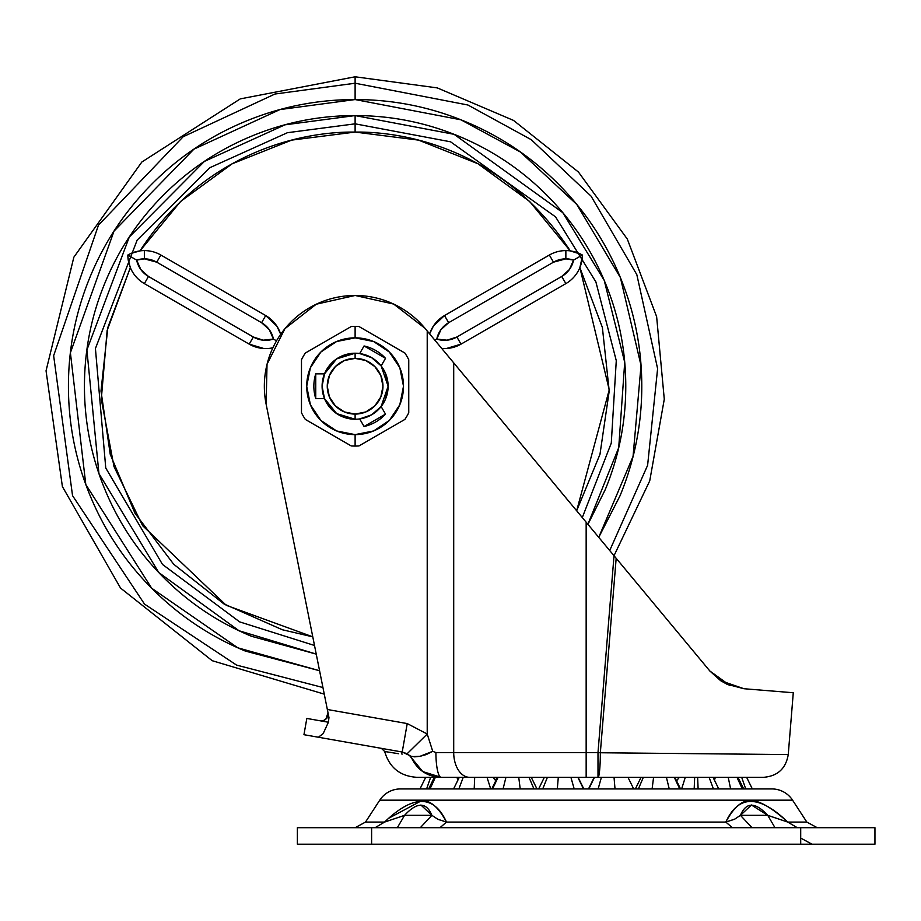 <?xml version="1.0" encoding="UTF-8"?>
<svg xmlns="http://www.w3.org/2000/svg" width="921" height="921" viewBox="0 0 921 921"><rect width="100%" height="100%" fill="white"/><g stroke="black" fill="none" stroke-linecap="round" stroke-linejoin="round"><path stroke-width="1.38" d="M385.542 399.023L382.399 404.814L385.6 398.862L388.121 386.233L381.133 365.925L385.508 358.338L364.071 345.962A41.261 41.261 0 0 1 385.508 358.338L381.133 365.925L371.612 357.647L359.685 353.549L364.071 345.962L359.685 353.549L355.115 353.227A33.006 33.006 0 0 1 388.121 386.233A33.006 33.006 0 0 1 355.115 419.239A33.006 33.006 0 0 0 388.121 386.233A33.006 33.006 0 0 0 355.115 353.227L355.115 358.384A27.849 27.849 0 0 1 382.963 386.233A27.849 27.849 0 0 1 355.115 414.082L355.115 419.239L336.66 413.598L324.514 398.609L315.753 398.609A41.261 41.261 0 0 1 315.753 373.857L324.514 373.857L336.66 358.868L355.115 353.227L342.474 355.736L338.514 357.693L342.324 355.805M355.115 446.063A59.83 59.83 0 0 1 351.235 445.937A59.83 59.83 0 0 0 358.983 445.937L404.872 419.435A59.83 59.83 0 0 0 408.751 412.735L408.751 359.731A59.83 59.83 0 0 0 404.872 353.031L358.983 326.529A59.83 59.83 0 0 0 355.115 326.402L355.115 337.846A48.387 48.387 0 0 1 403.502 386.233A48.387 48.387 0 0 1 355.115 434.62L355.115 446.063L355.115 434.62L373.627 430.947L389.33 420.448L399.818 404.756L403.502 386.233L399.818 367.709L389.33 352.018L373.627 341.53L355.115 337.846L336.591 341.53L320.888 352.018L310.4 367.709L306.716 386.233L310.4 404.756L320.888 420.448L336.591 430.947L355.115 434.62A48.387 48.387 0 0 1 306.716 386.233A48.387 48.387 0 0 1 355.115 337.846L355.115 326.402A59.83 59.83 0 0 0 351.235 326.529L305.346 353.031A59.83 59.83 0 0 0 301.478 359.731L301.478 412.735A59.83 59.83 0 0 0 305.346 419.435L351.235 445.937L305.346 419.435A59.83 59.83 0 0 1 301.478 412.735L301.478 359.731A59.83 59.83 0 0 1 305.346 353.031L351.235 326.529A59.83 59.83 0 0 1 358.983 326.529L404.872 353.031A59.83 59.83 0 0 1 408.751 359.731L408.751 412.735A59.83 59.83 0 0 1 404.872 419.435L358.983 445.937A59.83 59.83 0 0 1 355.115 446.063M385.6 398.862L388.121 386.233L385.6 373.604L388.121 386.233L381.133 406.541L385.508 414.128A41.261 41.261 0 0 1 364.071 426.504L359.685 418.917L364.071 426.504L385.508 414.128L381.133 406.541L371.612 414.818L359.685 418.917M385.6 373.604L382.399 367.652M379.82 364.348L378.324 362.77M331.894 362.77L334.933 360.111L331.767 362.897L324.537 373.788M324.549 398.712L331.767 409.569L334.933 412.355L331.894 409.695M342.324 416.66L338.514 414.772L342.474 416.729L355.115 419.239L355.115 414.082L365.764 411.963L374.801 405.931L380.845 396.893L382.963 386.233L380.845 375.572L374.801 366.535L365.764 360.502L355.115 358.384L344.454 360.502L335.417 366.535L329.384 375.572L327.254 386.233L329.384 396.893L335.417 405.931L344.454 411.963L355.115 414.082A27.849 27.849 0 0 1 327.254 386.233A27.849 27.849 0 0 1 355.115 358.384L355.115 353.227A33.006 33.006 0 0 0 322.097 386.233A33.006 33.006 0 0 0 355.115 419.239A33.006 33.006 0 0 1 322.097 386.233A33.006 33.006 0 0 1 355.115 353.227L342.474 355.736M315.753 398.609L324.514 398.609L322.097 386.233L324.514 373.857L315.753 373.857L315.753 398.609M715.306 777.324L714.731 779.396L715.306 777.324M730.629 788.929L728.223 777.324L730.629 788.929M685.293 777.324L681.632 788.929L685.293 777.324M698.118 788.929L697.623 777.324L698.118 788.929M677.085 780.202L679.33 777.324L677.085 780.202M643.33 777.324L638.391 788.929L643.33 777.324M652.103 788.929L653.576 777.324L652.103 788.929M594.459 777.324L588.853 788.929L594.459 777.324M598.132 788.929L601.401 777.324L598.132 788.929M542.722 788.929L547.396 777.324L542.722 788.929M577.87 777.324L583.477 788.929L577.87 777.324M492.551 788.929L498.054 777.324L492.551 788.929M528.999 777.324L533.938 788.929L528.999 777.324M487.025 777.324L490.697 788.929L487.025 777.324M457.012 777.324L457.587 779.396L457.012 777.324M694.181 788.929L694.676 777.324M745.722 788.929L741.693 777.324L745.722 788.929M742.314 788.929L736.961 777.324L742.314 788.929M709.089 777.324L713.453 788.929L709.089 777.324M666.401 777.324L669.245 788.929L666.401 777.324M679.779 788.929L674.264 777.324L679.779 788.929M615.021 788.929L614.031 777.324L615.021 788.929M558.299 777.324L557.309 788.929L558.299 777.324M574.186 788.929L570.916 777.324L574.186 788.929M505.928 777.324L503.073 788.929L505.928 777.324M520.215 788.929L518.742 777.324L520.215 788.929M463.228 777.324L458.865 788.929L463.228 777.324M474.2 788.929L474.695 777.324L474.2 788.929M430.015 788.929L435.368 777.324L430.015 788.929M425.686 777.324L419.988 788.929L425.686 777.324M426.607 788.929L430.637 777.324L426.607 788.929M746.632 777.324L752.33 788.929L746.632 777.324M355.115 827.703L365.487 822.085L384.552 822.085L365.487 822.085L379.751 800.176L792.578 800.176A24.752 24.752 0 0 0 771.833 788.929L400.497 788.929A24.752 24.752 0 0 0 379.751 800.176L365.487 822.085L355.115 827.703M297.379 827.703L297.379 844.212L874.95 844.212L874.95 827.703L800.706 827.703L874.95 827.703L874.95 844.212L371.612 844.212L371.612 827.703L800.706 827.703L800.706 844.212L800.706 827.703L297.379 827.703L371.612 827.703L371.612 844.212L297.379 844.212L297.379 827.703M389.226 817.986L421.968 800.487C430.66 800.51 438.845 807.705 446.512 822.085L725.817 822.085C733.496 807.671 741.693 800.476 750.408 800.487C759.365 800.51 771.821 807.705 787.777 822.085L806.842 822.085L792.578 800.176L379.751 800.176A24.752 24.752 0 0 1 400.497 788.929L771.833 788.929A24.752 24.752 0 0 1 792.578 800.176L806.842 822.085L787.777 822.085C759.111 794.581 738.458 794.581 725.817 822.085L734.498 819.264L740.426 815.338L751.455 805L767.746 815.338L740.438 815.327C746.125 801.834 755.232 801.834 767.746 815.327L787.777 822.085L797.252 827.703L787.777 822.085L767.757 815.35L774.987 827.703L767.746 815.327L740.438 815.327L752.02 827.703L740.438 815.338M431.891 815.327L404.572 815.327C417.109 801.834 426.216 801.834 431.891 815.327L437.82 819.253L446.512 822.085C433.918 794.581 413.264 794.581 384.541 822.085L404.572 815.338L431.891 815.327L420.298 827.703L431.891 815.338L420.897 805M375.066 827.703L384.541 822.085L404.572 815.35M438.235 819.437L446.512 822.085L439.95 827.703L446.512 822.085L725.817 822.085L732.379 827.703L725.817 822.085L734.923 819.057M397.331 827.703L404.572 815.327M129.849 253.966L127.858 255.025A33.006 33.006 0 0 0 144.355 283.61L148.488 276.473L253.333 337.005L249.211 344.143L144.355 283.61L249.211 344.143A33.006 33.006 0 0 0 272.858 347.793A33.006 33.006 0 0 1 249.211 344.143L253.333 337.005A24.752 24.752 0 0 0 273.445 339.078L276.496 340.816L273.445 339.078A24.752 24.752 0 0 0 261.587 322.707L265.709 315.558L261.587 322.707L269.266 329.626L273.445 339.078L263.164 340.183L253.333 337.005L148.488 276.473L140.809 269.542L136.63 260.09L127.858 255.025L136.63 260.09A24.752 24.752 0 0 1 144.355 258.859L144.355 250.604A33.006 33.006 0 0 0 127.858 255.025A33.006 33.006 0 0 1 160.864 255.025L265.709 315.558L276.818 326.069L265.709 315.558A33.006 33.006 0 0 1 280.698 334.242A33.006 33.006 0 0 0 265.709 315.558L160.864 255.025A33.006 33.006 0 0 0 144.355 250.604L144.355 258.859L156.743 262.174L160.864 255.025L156.743 262.174L261.587 322.707L156.743 262.174A24.752 24.752 0 0 0 144.355 258.859L136.63 260.09L127.858 255.025L128.238 260.01L130.345 267.597L107.147 330.443L101.287 399.196L113.974 466.544L142.605 525.661L226.267 605.316L312.783 636.837M446.363 348.518L461.007 344.143L456.885 337.005L561.729 276.473L456.885 337.005L447.053 340.183L436.773 339.078L440.963 329.626L448.631 322.707L553.486 262.174A24.752 24.752 0 0 1 565.862 258.859L565.862 250.604A33.006 33.006 0 0 0 549.353 255.025L553.486 262.174L565.862 258.859L573.587 260.09L569.408 269.542L561.729 276.473L565.862 283.61L461.007 344.143A33.006 33.006 0 0 1 441.735 348.449A33.006 33.006 0 0 0 461.007 344.143L565.862 283.61A33.006 33.006 0 0 0 582.36 255.025L582.314 256.729L582.36 255.025L580.863 254.219L570.237 250.903C507.621 154.302 412.24 131.346 355.115 132.071C297.978 131.346 202.597 154.302 139.98 250.903L132.371 252.861M461.007 344.143L456.885 337.005A24.752 24.752 0 0 1 436.773 339.078A24.752 24.752 0 0 1 448.631 322.707L444.509 315.558L448.631 322.707L553.486 262.174L549.353 255.025L444.509 315.558A33.006 33.006 0 0 0 429.635 333.886A33.006 33.006 0 0 1 444.509 315.558L433.4 326.069L444.509 315.558L549.353 255.025A33.006 33.006 0 0 1 582.36 255.025A33.006 33.006 0 0 1 565.862 283.61L561.729 276.473A24.752 24.752 0 0 0 573.587 260.09L582.36 255.025L573.587 260.09A24.752 24.752 0 0 0 565.862 258.859L565.862 250.604A33.006 33.006 0 0 1 582.36 255.025L579.516 256.671L582.36 255.025L580.898 254.231L581.761 254.691M128.456 254.691L129.32 254.231L128.456 254.691M355.115 123.828L355.115 132.071L355.115 123.828L450.588 141.811L555.559 216.872L595.887 281.895L616.276 360.664L611.279 443.116L582.302 517.544L611.279 443.116L616.276 360.664L595.887 281.895L555.559 216.872L450.588 141.811L355.115 123.828L355.115 115.574L355.115 123.828L287.421 132.705L209.861 167.691L137.137 240.128L95.427 348.529L105.754 467.983L162.51 564.458L239.656 621.882L314.51 645.483L239.656 621.882L162.51 564.458L105.754 467.983L95.427 348.529L137.137 240.128L209.861 167.691L287.421 132.705L355.115 123.828M587.909 524.302L618.716 447.652L624.714 362.287L604.222 280.398L562.777 212.647L454.111 134.328L355.115 115.574C390.999 115.574 425.525 122.435 458.693 136.17C491.849 149.904 521.113 169.464 546.498 194.849C571.872 220.223 591.432 249.499 605.166 282.655C618.9 315.811 625.773 350.337 625.773 386.233C625.773 422.129 618.9 456.655 605.166 489.811C618.9 456.655 625.773 422.129 625.773 386.233M355.115 99.56L460.949 119.811L520.434 152.023L576.799 204.474L620.386 277.543L641.028 365.441L633.061 456.413L598.742 537.323L619.96 495.935C634.511 460.822 641.787 424.247 641.787 386.233C641.787 348.219 634.511 311.643 619.96 276.53C605.419 241.406 584.697 210.402 557.827 183.521C530.945 156.639 499.942 135.928 464.817 121.376C429.693 106.824 393.129 99.56 355.115 99.56L355.115 83.224L355.115 99.56C317.089 99.56 280.525 106.824 245.4 121.376C210.276 135.928 179.284 156.639 152.402 183.521C125.521 210.402 104.798 241.406 90.258 276.53C75.706 311.643 68.43 348.219 68.43 386.233C68.43 424.247 75.706 460.822 90.258 495.935C104.798 531.06 125.521 562.063 152.402 588.945C179.284 615.827 210.276 636.538 245.4 651.089L319.575 670.741L237.791 647.808L151.677 588.22L85.803 484.515L70.399 352.755L114.031 231.102L193.905 149.167L279.972 109.576L355.115 99.56M609.714 550.528L647.613 465.324L657.606 368.665L636.825 274.642L591.075 196.15L531.267 139.693L467.914 105.006L355.115 83.224L467.914 105.006L531.267 139.693L591.075 196.15L636.825 274.642L657.606 368.665L647.613 465.324L609.714 550.528L647.613 465.324L657.606 368.665L636.825 274.642L591.075 196.15L531.267 139.693L467.914 105.006L355.115 83.224L355.115 76.788L355.115 83.224L274.953 94.023L183.152 136.745L98.489 225.115L53.648 355.679L72.54 495.636L144.516 604.095L236.582 665.1L322.937 687.527L236.582 665.1L144.516 604.095L72.54 495.636L53.648 355.679L98.489 225.115L183.152 136.745L274.953 94.023L355.115 83.224L274.953 94.023L183.152 136.745L98.489 225.115L53.648 355.679L72.54 495.636L144.516 604.095L236.582 665.1L322.937 687.527M128.019 258.364L127.904 256.717M127.858 255.025L136.63 260.09A24.752 24.752 0 0 0 148.488 276.473L144.355 283.61A33.006 33.006 0 0 1 127.858 255.025L129.354 254.219M130.897 253.471L139.98 250.903L180.574 201.48L232.23 163.754L291.658 140.119L355.115 132.071L418.56 140.119L477.987 163.754L529.644 201.48L570.237 250.903L579.378 253.505M579.873 267.597L609.242 389.813L576.661 510.775L599.974 454.341L609.218 391.057L602.38 327.462L579.873 267.597L582.314 256.729M249.211 344.143L263.855 348.518M130.345 267.597L107.838 327.462L100.999 391.057L110.244 454.341L135.007 513.308L173.701 564.239L223.884 603.888L282.367 629.757L312.783 636.848M582.187 258.433L581.174 263.797M251.537 136.17C218.369 149.904 189.104 169.464 163.719 194.849C189.104 169.464 218.369 149.904 251.537 136.17C284.693 122.435 319.219 115.574 355.115 115.574L284.9 124.842L204.439 161.382L129.285 237.042L86.896 349.957L98.938 473.601L158.792 572.563L239.011 630.735L316.237 654.094M605.166 489.811L587.943 524.337M316.248 654.129L251.537 636.296C218.369 622.561 189.104 603.002 163.719 577.617C138.346 552.243 118.786 522.967 105.052 489.811C91.317 456.655 84.444 422.129 84.444 386.233C84.444 350.337 91.317 315.811 105.052 282.655C118.786 249.499 138.346 220.223 163.719 194.849M276.818 326.069L280.698 334.231M429.635 333.874L433.4 326.069M436.773 339.078L434.896 340.148L436.773 339.078M641.177 588.381L614.019 555.708L597.994 752.572L597.994 769.991L599.663 769.991A24.752 2.349 90 0 1 597.994 777.324L597.994 752.572L586.159 752.572L586.159 777.324L586.159 752.572L453.708 752.572A24.752 15.899 90 0 0 469.606 777.324A24.752 15.899 -90 0 1 453.708 752.572L435.909 752.572A24.752 5.215 90 0 0 441.124 777.324L763.578 777.324L597.994 777.324L599.663 769.991L597.994 769.991L597.994 777.324L416.891 777.324L441.124 777.324L422.751 771.579L409.5 755.462C376.39 750.189 376.39 750.189 409.5 755.462C376.413 750.189 376.413 750.189 409.5 755.462L410.789 756.187C416.637 769.622 426.745 776.668 441.124 777.324A24.752 5.215 -90 0 1 435.909 752.572L432.732 751.306L427.217 734.025L427.217 330.984L453.708 362.851L453.708 752.572L597.994 752.572L614.019 555.708L586.159 522.195L586.159 752.572L586.159 522.195L453.708 362.851L453.708 752.572L435.909 752.572L432.732 751.306L427.217 734.025L427.217 330.984L424.915 328.21L393.658 304.057L355.115 295.468L316.271 304.195L284.9 328.705L267.032 364.279L266.111 404.077A90.776 90.776 0 0 1 424.915 328.21L488.521 404.791M303.953 734.693L306.82 718.438L321.245 720.982L306.82 718.438L303.953 734.693L318.378 737.237L303.953 734.693M321.348 720.993L328.394 722.237L328.97 717.597L327.346 709.492L407.232 723.572L327.346 709.492L266.111 404.077L328.97 717.597L328.394 722.237L323.167 733.6L318.378 737.237L402.212 752.02L409.5 755.462L407.14 753.746L427.217 734.025L407.14 753.746L402.212 752.02L407.232 723.572L427.217 734.025L407.232 723.572L402.212 752.02L318.378 737.237L323.167 733.6L328.394 722.237L321.245 720.982L323.306 720.706L326.886 718.196L323.294 720.706M776.829 691.406L743.938 688.724L727.13 684.303L720.74 680.734L709.872 671.029L665.146 617.208M401.544 751.904L402.005 754.264L401.544 751.904M710.126 671.328L729.939 685.489L709.884 671.029L726.588 684.038L743.938 688.724L793.28 692.742L788.249 754.575L793.28 692.742L743.938 688.724L720.717 680.723M355.115 419.239L342.474 416.729M331.767 409.569L324.618 398.862M322.108 387.085L322.108 386.406L322.108 387.085M322.108 386.06L322.108 385.381M324.618 373.604L331.767 362.897M378.324 409.695L375.308 412.343M720.579 680.631L709.872 671.029L616.172 558.287L600.342 752.756L788.249 754.575L600.342 752.756L616.172 558.287M324.261 694.135L212.198 660.702L120.547 588.07L62.398 486.599L46.05 370.795L73.853 257.189L141.834 162.027L240.277 98.881L355.115 76.788L437.279 87.898L513.561 120.432L578.457 172.054L627.316 239.069L656.627 316.64L664.283 399.219L649.731 480.866L614.019 555.708L586.147 522.172M568.994 501.577L542.342 469.434M441.654 348.357L446.95 354.723M393.658 304.057L355.115 295.468M720.867 680.826L729.939 685.5M586.159 522.195L441.309 347.942M709.872 671.029L665.423 617.542M381.363 748.336L384.679 751.501L398.597 753.723M412.228 756.625L420.045 756.302L426.308 754.564L432.732 751.306L420.057 756.302L414.715 756.855L410.789 756.187M323.167 733.6L318.436 737.249M327.346 709.492L328.003 712.785L325.781 719.393L323.306 720.717M326.874 718.207L328.049 713.004M597.994 752.572L600.342 752.756L597.994 752.572M599.663 769.991A24.752 2.349 -90 0 0 600.342 752.756A24.752 2.349 90 0 1 599.663 769.991M677.05 780.145L679.261 777.324M538.635 788.929L544.334 777.324M583.822 788.929L578.123 777.324M491.779 788.929L497.478 777.324L495.268 780.145L493.069 777.324L495.268 780.145M536.966 788.929L531.267 777.324M718.748 788.929L713.05 777.324M635.363 788.929L641.062 777.324M588.507 788.929L594.206 777.324M453.581 788.929L459.28 777.324M428.645 788.929L434.344 777.324M743.673 788.929L737.974 777.324M680.538 788.929L674.84 777.324M633.683 788.929L627.984 777.324M801.673 838.594L812.046 844.212M806.842 822.085L817.215 827.703M384.667 751.467C389.376 767.596 400.117 776.219 416.891 777.324M318.378 737.237L402.212 752.02M788.249 754.575C785.901 768.54 777.681 776.115 763.578 777.324"/></g></svg>
